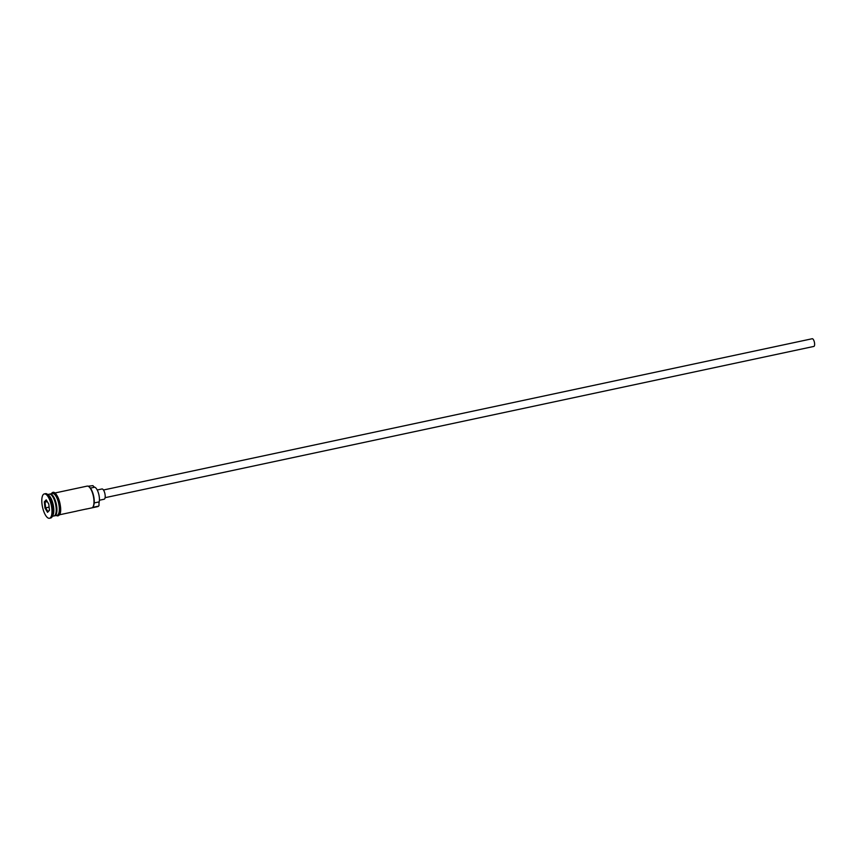<?xml version="1.0" encoding="UTF-8"?>
<svg xmlns="http://www.w3.org/2000/svg" width="857" height="857" viewBox="0 0 857 857"><rect width="100%" height="100%" fill="white"/><g stroke="black" fill="none" stroke-linecap="round" stroke-linejoin="round"><path stroke-width="1.29" d="M85.861 509.101A11.13 4.006 -102 0 0 86.268 509.069L97.741 506.616A11.13 4.006 -102 0 0 98.609 506.112L92.631 507.387A11.13 4.006 -102 0 0 93.092 506.733A11.13 4.006 -102 0 0 93.359 496.171A11.13 4.006 -102 0 0 88.807 486.637A11.13 4.006 -102 0 0 87.114 486.123L54.773 493.021M98.609 506.112L99.026 505.416A7.863 2.828 78 0 1 99.198 501.87A8.645 3.117 78 0 0 98.416 492.979A8.645 3.117 78 0 0 94.677 487.205A7.863 2.828 78 0 1 92.952 485.64L88.11 486.23M103.461 490L812.2 338.74A3.931 1.414 78 0 1 814.3 341.836A3.931 1.414 78 0 1 814.15 346.249A3.931 1.414 78 0 1 813.839 346.432L105.1 497.681M97.216 489.99L101.972 488.972A5.238 1.885 78 0 1 104.768 493.096A5.238 1.885 78 0 1 104.565 498.978A5.238 1.885 78 0 1 104.158 499.224L99.401 500.242M52.384 516.3L53.991 515.957A11.13 4.006 -102 0 0 54.859 515.443A11.13 4.006 -102 0 0 55.277 502.93A11.13 4.006 -102 0 0 49.342 494.178L47.746 494.521M54.345 515.839A11.13 4.006 -102 0 0 54.709 515.807A11.13 4.006 -102 0 0 55.576 515.293A11.13 4.006 -102 0 0 55.994 502.78A11.13 4.006 -102 0 0 50.06 494.028A11.13 4.006 -102 0 0 49.717 494.146M49.481 518.26L50.681 518.003A12.448 4.478 -102 0 0 51.645 517.424A12.448 4.478 -102 0 0 52.17 516.696A12.448 4.478 -102 0 0 52.459 504.902A12.448 4.478 -102 0 0 47.381 494.243A12.448 4.478 -102 0 0 45.485 493.664L44.285 493.921A12.448 4.478 -102 0 0 43.321 494.489A12.448 4.478 -102 0 0 42.85 508.48A12.448 4.478 -102 0 0 49.481 518.26A12.448 4.478 -102 0 0 50.456 517.682A12.448 4.478 -102 0 0 50.927 503.702A12.448 4.478 -102 0 0 44.285 493.921M86.268 509.069A11.13 4.006 -102 0 0 86.643 508.929L77.076 510.976A11.13 4.006 78 0 1 76.701 511.115L59.422 514.8M54.709 515.807L57.098 515.293A11.13 4.006 -102 0 0 57.965 514.778A11.13 4.006 -102 0 0 58.394 502.266A11.13 4.006 -102 0 0 52.448 493.514L50.06 494.028M89.064 486.851A10.605 3.824 78 0 1 89.31 487.022A10.605 3.824 78 0 1 93.649 496.107A10.605 3.824 78 0 1 93.402 506.166A10.605 3.824 78 0 1 93.242 506.433M48.785 504.098L49.449 510.344L47.553 512.336L44.992 508.083L44.318 501.838L46.224 499.845L48.785 504.098M52.17 516.696L52.93 515.303A11.13 4.006 -102 0 0 53.198 504.741A11.13 4.006 -102 0 0 48.645 495.207L47.381 494.243M47.306 501.645L45.035 502.127L45.646 507.794L47.971 511.65L49.427 510.119M49.106 507.055L44.992 508.083M46.61 500.488L45.035 502.127L44.318 501.838M47.971 511.65L47.553 512.336M51.163 494.8A10.873 3.91 78 0 1 55.737 504.195A10.873 3.91 78 0 1 55.405 514.65M54.902 515.4A10.873 3.91 -102 0 0 55.266 515.1A10.873 3.91 -102 0 0 55.844 503.573A10.873 3.91 -102 0 0 50.402 494.318M56.498 515.421A11.27 4.06 -102 0 0 58.008 514.896A11.27 4.06 -102 0 0 58.201 501.42A11.27 4.06 -102 0 0 51.849 493.643M53.048 493.386A11.27 4.06 78 0 1 59.401 501.174A11.27 4.06 78 0 1 59.197 514.65M99.198 501.87L94.206 502.93M94.677 487.205L90.381 488.115M51.324 493.75L51.666 493.321C56.444 487.076 64.05 510.836 59.079 515.228L57.869 515.935L55.973 515.539M93.402 506.166L93.092 506.733"/></g></svg>
